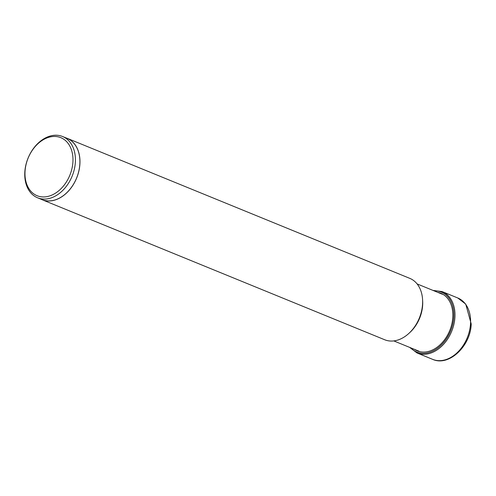 <?xml version="1.0" encoding="UTF-8"?>
<svg xmlns="http://www.w3.org/2000/svg" width="496" height="496" viewBox="0 0 496 496"><rect width="100%" height="100%" fill="white"/><g stroke="black" fill="none" stroke-linecap="round" stroke-linejoin="round"><path stroke-width="0.74" d="M414.34 349.308A31.124 22.388 -67.8 0 0 438.793 345.91A31.124 22.388 -67.8 0 0 452.817 317.037A31.124 22.388 -67.8 0 0 437.639 292.311M25.011 171.752A31.353 22.549 -67.8 0 0 47.461 196.521A31.353 22.549 -67.8 0 0 72.937 161.646A31.353 22.549 -67.8 0 0 50.487 136.871A31.353 22.549 -67.8 0 0 25.011 171.752M75.386 161.826A33.089 23.802 -67.8 0 0 62.614 136.524A33.089 23.802 -67.8 0 0 24.8 172.49A33.089 23.802 -67.8 0 0 37.572 197.786A33.089 23.802 -67.8 0 0 75.386 161.826M62.614 136.524L67.09 138.353A33.089 23.802 112.2 0 1 79.862 163.655A33.089 23.802 112.2 0 1 42.048 199.615L37.572 197.786M40.635 199.039A33.158 23.851 -67.8 0 0 42.024 199.683A33.158 23.851 -67.8 0 0 79.918 163.643A33.158 23.851 -67.8 0 0 67.115 138.291A33.158 23.851 -67.8 0 0 65.683 137.776M67.115 138.291L409.789 278.361A33.158 23.851 112.2 0 1 422.586 303.713A33.158 23.851 112.2 0 1 384.691 339.754L42.024 199.683M457.746 297.966A33.158 23.851 112.2 0 1 470.549 323.318A33.158 23.851 112.2 0 1 432.655 359.358C449.047 366.854 470.803 345.805 471.2 323.913L465.738 304.116L457.746 297.966L442.147 291.592A33.158 23.851 -67.8 0 1 454.944 316.944A33.158 23.851 -67.8 0 1 417.055 352.978L432.655 359.358M434.043 290.842A32.383 23.293 112.2 0 1 453.821 316.851A32.383 23.293 112.2 0 1 437.298 348.39A32.383 23.293 112.2 0 1 410.744 347.839M409.231 333.058A30.789 22.146 -67.8 0 0 422.666 304.897A30.789 22.146 -67.8 0 0 422.666 304.873A30.789 22.146 -67.8 0 0 422.611 300.334M409.659 347.398L417.055 352.978M432.958 290.396L442.147 291.592M417.093 283.91L442.389 294.252M393.793 340.907L419.089 351.249"/></g></svg>
